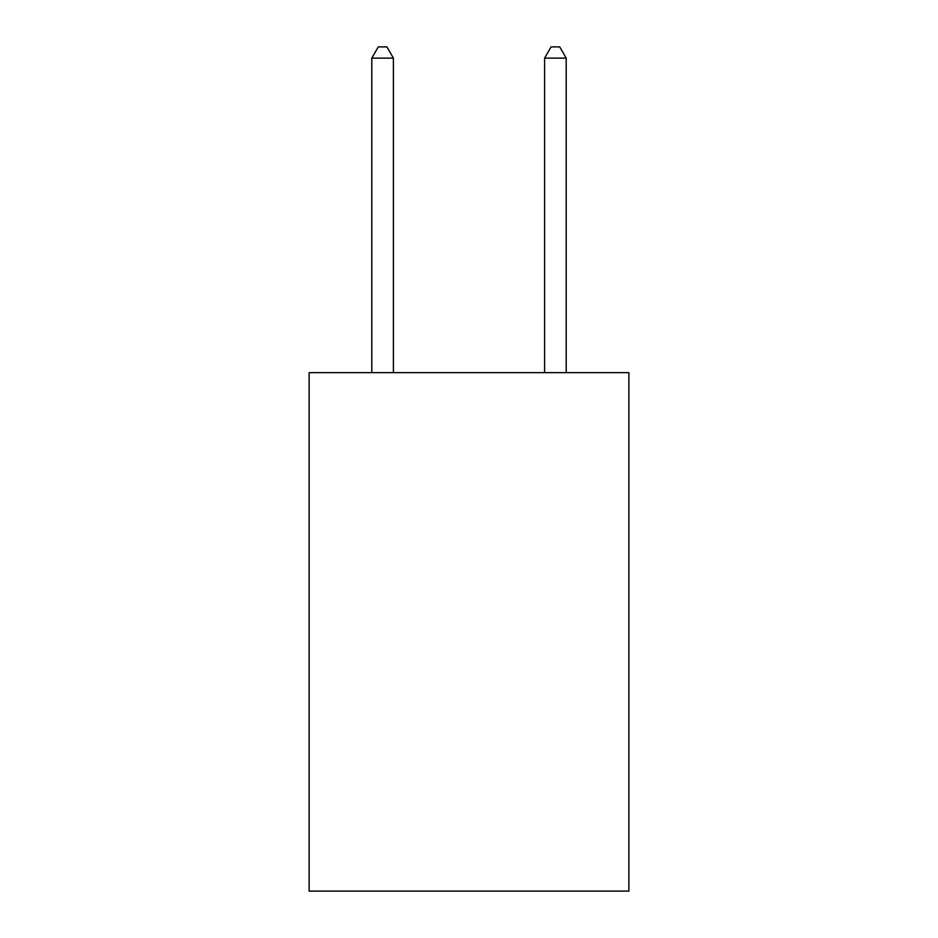 <?xml version="1.0" encoding="UTF-8"?>
<svg xmlns="http://www.w3.org/2000/svg" width="938" height="938" viewBox="0 0 938 938"><rect width="100%" height="100%" fill="white"/><g stroke="black" fill="none" stroke-linecap="round" stroke-linejoin="round"><path stroke-width="1.41" d="M628.859 372.656L628.859 891.1L309.141 891.1L309.141 372.656L628.859 372.656M393.397 372.656L393.397 58.133L371.788 58.133L371.788 372.656M371.788 58.133L378.272 46.9L386.913 46.9L393.397 58.133M566.212 372.656L566.212 58.133L544.603 58.133L544.603 372.656M544.603 58.133L551.087 46.9L559.728 46.9L566.212 58.133"/></g></svg>
